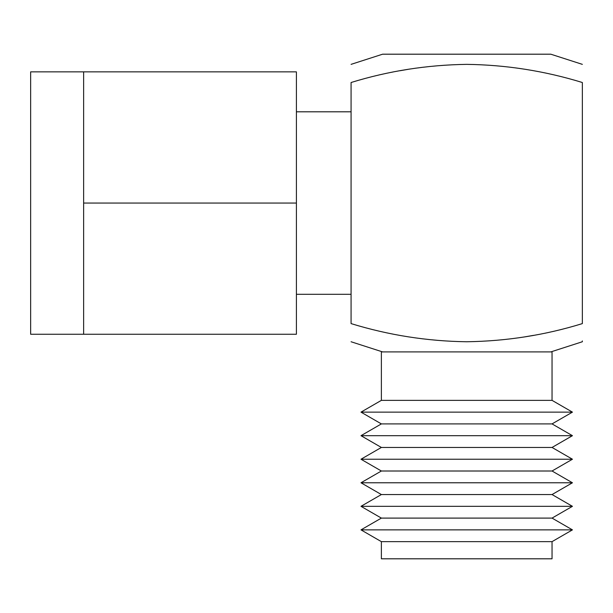 <?xml version="1.0" encoding="UTF-8"?>
<svg xmlns="http://www.w3.org/2000/svg" width="613" height="613" viewBox="0 0 613 613"><rect width="100%" height="100%" fill="white"/><g stroke="black" fill="none" stroke-linecap="round" stroke-linejoin="round"><path stroke-width="0.92" d="M83.636 334.254L30.65 334.254L30.65 71.859L296.408 71.859L296.408 334.254L83.636 334.254L83.636 71.859M83.636 203.056L296.408 203.056M351.073 82.51C351.073 58.71 351.073 58.71 351.073 82.51C351.073 58.71 351.073 58.71 351.073 82.51C388.45 70.978 426.993 64.932 466.715 64.357C506.146 64.886 544.689 70.939 582.35 82.51C582.35 58.71 582.35 58.71 582.35 82.51C582.35 58.71 582.35 58.71 582.35 82.51L582.35 323.603C544.98 335.135 506.43 341.18 466.715 341.755C427.276 341.226 388.734 335.173 351.073 323.603C351.073 347.402 351.073 347.402 351.073 323.603C351.073 347.402 351.073 347.402 351.073 323.603L351.073 82.51M409.913 69.024L399.906 70.748M351.073 64.357L382.612 54.197L550.811 54.197L582.35 64.357M523.51 337.089L533.517 335.365M582.35 340.928L582.35 341.755L550.811 351.916M582.35 323.603C582.35 347.402 582.35 347.402 582.35 323.603M552.045 400.358L552.045 351.916L381.378 351.916L381.378 400.358L360.98 412.135L572.442 412.135L552.045 400.358L381.378 400.358M360.98 412.135L381.378 423.905L552.045 423.905L572.442 412.135M381.378 423.905L360.98 435.682L572.442 435.682L552.045 423.905M360.98 435.682L381.378 447.452L552.045 447.452L572.442 435.682M381.378 447.452L360.98 459.229L572.442 459.229L552.045 447.452M360.98 459.229L381.378 471.006L552.045 471.006L572.442 459.229M381.378 471.006L360.98 482.776L572.442 482.776L552.045 471.006M360.98 482.776L381.378 494.553L552.045 494.553L572.442 482.776M381.378 494.553L360.98 506.323L572.442 506.323L552.045 494.553M360.98 506.323L381.378 518.1L552.045 518.1L572.442 506.323M381.378 518.1L360.98 529.87L572.442 529.87L552.045 518.1M552.045 541.647L552.045 558.803L381.378 558.803L381.378 541.647L552.045 541.647L572.442 529.87M381.378 541.647L360.98 529.87M296.408 111.804L351.073 111.804M296.408 294.309L351.073 294.309M351.073 341.755L382.612 351.916"/></g></svg>
